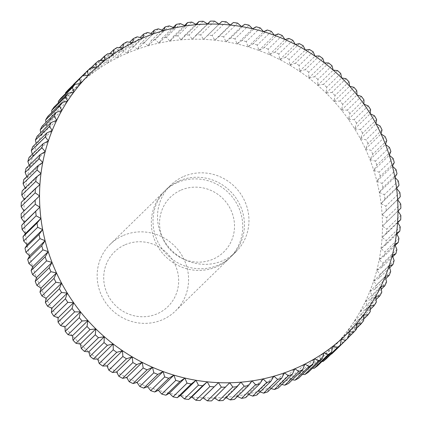 <?xml version="1.0" encoding="UTF-8"?>
<svg xmlns="http://www.w3.org/2000/svg" width="422" height="422" viewBox="0 0 422 422"><rect width="100%" height="100%" fill="white"/><g stroke="black" fill="none" stroke-linecap="round" stroke-linejoin="round"><path stroke-width="0.32" stroke-dasharray="2.11 1.58" d="M123.467 235.418A46.657 44.806 -134.4 0 1 180.178 252.688A46.657 44.806 -134.4 0 1 175.489 310.972A46.657 44.806 -134.4 0 1 162.275 319.797A46.657 44.806 -134.4 0 1 105.563 302.527A46.657 44.806 -134.4 0 1 110.253 244.243A46.657 44.806 -134.4 0 1 123.467 235.418M125.287 244.67A38.238 36.719 -134.4 0 1 175.119 264.721A38.238 36.719 -134.4 0 1 157.095 313.826A38.238 36.719 -134.4 0 1 107.262 293.781A38.238 36.719 -134.4 0 1 125.287 244.67M177.636 182.462A46.657 44.806 -134.4 0 1 234.347 199.733A46.657 44.806 -134.4 0 1 229.658 258.011A46.657 44.806 -134.4 0 1 216.444 266.836A46.657 44.806 -134.4 0 1 159.732 249.571A46.657 44.806 -134.4 0 1 164.422 191.287A46.657 44.806 -134.4 0 1 177.636 182.462M179.313 180.822A46.657 44.806 -134.4 0 1 236.025 198.087A46.657 44.806 -134.4 0 1 231.335 256.37A46.657 44.806 -134.4 0 1 218.121 265.195A46.657 44.806 -134.4 0 1 161.41 247.925A46.657 44.806 -134.4 0 1 166.099 189.647A46.657 44.806 -134.4 0 1 179.313 180.822M181.133 190.074A38.238 36.719 -134.4 0 1 230.966 210.119A38.238 36.719 -134.4 0 1 212.941 259.224A38.238 36.719 -134.4 0 1 163.108 239.179A38.238 36.719 -134.4 0 1 181.133 190.074M183.839 176.396A46.657 44.806 -134.4 0 1 240.551 193.666A46.657 44.806 -134.4 0 1 235.861 251.945A46.657 44.806 -134.4 0 1 222.647 260.77A46.657 44.806 -134.4 0 1 165.936 243.505A46.657 44.806 -134.4 0 1 170.625 185.221A46.657 44.806 -134.4 0 1 183.839 176.396M382.031 129.902L368.01 143.612L365.521 149.087A182.895 175.636 -134.4 0 1 369.978 159.611A182.895 175.636 -134.4 0 1 373.776 170.361A182.895 175.636 -134.4 0 1 376.899 181.307A182.895 175.636 -134.4 0 1 379.341 192.4A182.895 175.636 -134.4 0 1 381.082 203.594A182.895 175.636 -134.4 0 1 382.126 214.845A182.895 175.636 -134.4 0 1 382.464 226.113A182.895 175.636 -134.4 0 1 382.095 237.354A182.895 175.636 -134.4 0 1 381.019 248.521A182.895 175.636 -134.4 0 1 379.241 259.567A182.895 175.636 -134.4 0 1 376.767 270.449A182.895 175.636 -134.4 0 1 373.607 281.131A182.895 175.636 -134.4 0 1 369.777 291.565A182.895 175.636 -134.4 0 1 365.294 301.709A182.895 175.636 -134.4 0 1 360.166 311.526A182.895 175.636 -134.4 0 1 354.422 320.978A182.895 175.636 -134.4 0 1 348.076 330.025A182.895 175.636 -134.4 0 1 341.161 338.629A182.895 175.636 -134.4 0 1 333.707 346.763A182.895 175.636 -134.4 0 1 325.731 354.39A182.895 175.636 -134.4 0 1 317.275 361.48A182.895 175.636 -134.4 0 1 308.366 368.005A182.895 175.636 -134.4 0 1 299.045 373.945A182.895 175.636 -134.4 0 1 289.35 379.267A182.895 175.636 -134.4 0 1 279.306 383.957A182.895 175.636 -134.4 0 1 268.967 387.997A182.895 175.636 -134.4 0 1 258.37 391.363A182.895 175.636 -134.4 0 1 247.55 394.053A182.895 175.636 -134.4 0 1 236.563 396.047A182.895 175.636 -134.4 0 1 225.438 397.339A182.895 175.636 -134.4 0 1 214.228 397.93A182.895 175.636 -134.4 0 1 202.971 397.809A182.895 175.636 -134.4 0 1 191.72 396.981A182.895 175.636 -134.4 0 1 180.516 395.451A182.895 175.636 -134.4 0 1 169.396 393.225A182.895 175.636 -134.4 0 1 158.414 390.308A182.895 175.636 -134.4 0 1 147.605 386.71A182.895 175.636 -134.4 0 1 137.018 382.448A182.895 175.636 -134.4 0 1 126.69 377.542A182.895 175.636 -134.4 0 1 116.667 372.014A182.895 175.636 -134.4 0 1 106.988 365.874A182.895 175.636 -134.4 0 1 97.682 359.154A182.895 175.636 -134.4 0 1 88.799 351.879A182.895 175.636 -134.4 0 1 80.365 344.078A182.895 175.636 -134.4 0 1 72.415 335.78A182.895 175.636 -134.4 0 1 64.983 327.024A182.895 175.636 -134.4 0 1 58.094 317.835A182.895 175.636 -134.4 0 1 51.779 308.26A182.895 175.636 -134.4 0 1 46.061 298.328A182.895 175.636 -134.4 0 1 40.966 288.078A182.895 175.636 -134.4 0 1 36.508 277.56A182.895 175.636 -134.4 0 1 32.71 266.804A182.895 175.636 -134.4 0 1 29.587 255.859A182.895 175.636 -134.4 0 1 27.145 244.771A182.895 175.636 -134.4 0 1 25.404 233.572A182.895 175.636 -134.4 0 1 24.36 222.32A182.895 175.636 -134.4 0 1 24.022 211.053A182.895 175.636 -134.4 0 1 24.397 199.812A182.895 175.636 -134.4 0 1 25.473 188.65A182.895 175.636 -134.4 0 1 27.251 177.599A182.895 175.636 -134.4 0 1 29.719 166.716A182.895 175.636 -134.4 0 1 32.879 156.035A182.895 175.636 -134.4 0 1 36.709 145.601A182.895 175.636 -134.4 0 1 41.198 135.457A182.895 175.636 -134.4 0 1 46.32 125.64A182.895 175.636 -134.4 0 1 52.07 116.192A182.895 175.636 -134.4 0 1 58.41 107.146A182.895 175.636 -134.4 0 1 65.326 98.537A182.895 175.636 -134.4 0 1 72.784 90.403A182.895 175.636 -134.4 0 1 80.755 82.775A182.895 175.636 -134.4 0 1 89.211 75.686A182.895 175.636 -134.4 0 1 98.12 69.161A182.895 175.636 -134.4 0 1 107.441 63.221A182.895 175.636 -134.4 0 1 117.142 57.898A182.895 175.636 -134.4 0 1 127.18 53.209A182.895 175.636 -134.4 0 1 137.519 49.168A182.895 175.636 -134.4 0 1 148.117 45.803A182.895 175.636 -134.4 0 1 158.936 43.113A182.895 175.636 -134.4 0 1 169.924 41.119A182.895 175.636 -134.4 0 1 181.049 39.826A182.895 175.636 -134.4 0 1 192.258 39.241A182.895 175.636 -134.4 0 1 203.515 39.357A182.895 175.636 -134.4 0 1 214.766 40.185A182.895 175.636 -134.4 0 1 225.976 41.715A182.895 175.636 -134.4 0 1 237.09 43.941A182.895 175.636 -134.4 0 1 248.073 46.863A182.895 175.636 -134.4 0 1 258.881 50.455A182.895 175.636 -134.4 0 1 269.468 54.718A182.895 175.636 -134.4 0 1 279.797 59.623A182.895 175.636 -134.4 0 1 289.819 65.157A182.895 175.636 -134.4 0 1 299.504 71.292A182.895 175.636 -134.4 0 1 308.804 78.012A182.895 175.636 -134.4 0 1 317.692 85.286A182.895 175.636 -134.4 0 1 326.127 93.088A182.895 175.636 -134.4 0 1 334.076 101.385A182.895 175.636 -134.4 0 1 341.509 110.142A182.895 175.636 -134.4 0 1 348.393 119.331A182.895 175.636 -134.4 0 1 354.707 128.91A182.895 175.636 -134.4 0 1 360.425 138.843A182.895 175.636 -134.4 0 1 365.521 149.087L371.08 150.295L385.107 136.586M376.63 119.542L362.603 133.252L360.425 138.843L375.939 123.672M360.425 138.843L366.085 139.751L380.111 126.036M362.603 133.252A186.63 179.218 45.6 0 0 360.451 129.507L374.472 115.797M370.6 109.52L356.579 123.229L354.707 128.91L360.451 129.507M354.707 128.91L370.221 113.74M356.579 123.229A186.63 179.218 45.6 0 0 354.195 119.616L368.221 105.906M363.97 99.866L349.949 113.576L348.393 119.331L354.195 119.616M348.393 119.331L363.906 104.165M349.949 113.576A186.63 179.218 45.6 0 0 347.348 110.11L361.374 96.401M356.764 90.624L342.743 104.334L341.509 110.142L347.348 110.11M341.509 110.142L357.017 94.976M342.743 104.334A186.63 179.218 45.6 0 0 339.937 101.032L353.963 87.322M349.01 81.836L334.989 95.546L334.076 101.385L339.937 101.032M334.076 101.385L349.585 86.22M334.989 95.546A186.63 179.218 45.6 0 0 331.987 92.418L346.014 78.703M340.739 73.523L326.718 87.233L326.127 93.088L331.987 92.418M326.127 93.088L341.635 77.922M326.718 87.233A186.63 179.218 45.6 0 0 323.537 84.294L337.558 70.585M331.982 65.732L317.961 79.441L317.692 85.286L323.537 84.294M317.692 85.286L333.201 70.121M317.961 79.441A186.63 179.218 45.6 0 0 314.612 76.698L328.632 62.989M322.777 58.484L308.756 72.194L308.804 78.012L314.612 76.698M308.804 78.012L324.318 62.846M308.756 72.194A186.63 179.218 45.6 0 0 305.248 69.656L319.269 55.947M313.161 51.811L299.135 65.521L299.504 71.292L305.248 69.656M299.504 71.292L315.012 56.126M299.135 65.521A186.63 179.218 45.6 0 0 295.484 63.205L309.511 49.495M303.165 45.74L289.144 59.449L289.819 65.157L295.484 63.205M289.819 65.157L305.333 49.986M289.144 59.449A186.63 179.218 45.6 0 0 285.362 57.36L299.388 43.651M292.836 40.29L278.81 54L279.797 59.623L285.362 57.36M279.797 59.623L295.31 44.458M278.81 54A186.63 179.218 45.6 0 0 274.917 52.154L288.943 38.439M282.212 35.49L268.186 49.2L269.468 54.718L274.917 52.154M269.468 54.718L284.982 39.552M268.186 49.2A186.63 179.218 45.6 0 0 264.193 47.596L278.219 33.887M271.33 31.355L257.309 45.07L258.881 50.455L264.193 47.596M258.881 50.455L274.395 35.29M257.309 45.07A186.63 179.218 45.6 0 0 253.232 43.709L267.258 29.999M260.242 27.905L246.221 41.614L248.073 46.863L253.232 43.709M248.073 46.863L263.586 31.692M246.221 41.614A186.63 179.218 45.6 0 0 242.075 40.512L256.101 26.802M248.985 25.146L234.964 38.856L237.09 43.941L242.075 40.512M237.09 43.941L252.604 28.775M234.964 38.856A186.63 179.218 45.6 0 0 230.771 38.017L244.792 24.307M237.607 23.099L223.586 36.809L225.976 41.715L230.771 38.017M225.976 41.715L241.484 26.549M223.586 36.809A186.63 179.218 45.6 0 0 219.356 36.229L233.382 22.519M226.155 21.759L212.129 35.469L214.766 40.185L219.356 36.229M214.766 40.185L230.28 25.019M212.129 35.469A186.63 179.218 45.6 0 0 207.882 35.158L221.909 21.448M214.666 21.147L200.64 34.857L203.515 39.357L207.882 35.158M203.515 39.357L219.029 24.191M200.64 34.857A186.63 179.218 45.6 0 0 196.399 34.81L207.534 23.922M203.193 21.253L189.167 34.963L192.258 39.241L196.399 34.81M192.258 39.241L207.772 24.07M189.167 34.963A186.63 179.218 45.6 0 0 184.936 35.184L196.008 24.36M191.773 22.081L177.752 35.791L181.049 39.826L184.936 35.184M181.049 39.826L196.562 24.661M177.752 35.791A186.63 179.218 45.6 0 0 173.558 36.276L184.546 25.536M180.463 23.627L166.437 37.336L169.924 41.119L173.558 36.276M169.924 41.119L185.437 25.953M166.437 37.336A186.63 179.218 45.6 0 0 162.291 38.085L173.184 27.441M169.296 25.884L155.275 39.594L158.936 43.113L162.291 38.085M158.936 43.113L174.45 27.947M155.275 39.594A186.63 179.218 45.6 0 0 151.197 40.607L161.969 30.073M158.324 28.849L144.303 42.559L148.117 45.803L151.197 40.607M148.117 45.803L163.63 30.637M144.303 42.559A186.63 179.218 45.6 0 0 140.304 43.83L150.944 33.428M147.589 32.499L133.568 46.209L137.519 49.168L140.304 43.83M137.519 49.168L153.033 34.003M133.568 46.209A186.63 179.218 45.6 0 0 129.665 47.733L140.146 37.484M137.129 36.83L123.108 50.545L127.18 53.209L129.665 47.733M127.18 53.209L142.694 38.043M123.108 50.545A186.63 179.218 45.6 0 0 119.32 52.312L129.617 42.242M126.99 41.825L112.969 55.535L117.142 57.898L119.32 52.312M117.142 57.898L132.65 42.733M112.969 55.535A186.63 179.218 45.6 0 0 109.309 57.545L119.394 47.681M117.21 47.454L103.19 61.169L107.441 63.221L109.309 57.545M107.441 63.221L122.955 48.055M103.19 61.169A186.63 179.218 45.6 0 0 99.671 63.405L109.509 53.789M107.832 53.705L93.805 67.42L98.12 69.161L99.671 63.405M98.12 69.161L113.634 53.995M93.805 67.42A186.63 179.218 45.6 0 0 90.445 69.878L99.993 60.546M98.88 60.552L84.859 74.261L89.211 75.686L90.445 69.878M89.211 75.686L104.725 60.52M84.859 74.261A186.63 179.218 45.6 0 0 81.668 76.936L90.878 67.931M90.403 67.963L76.382 81.673L80.755 82.775L81.668 76.936M80.755 82.775L96.269 67.61M76.382 81.673A186.63 179.218 45.6 0 0 73.518 84.405M68.406 89.622L72.784 90.403L73.375 84.548M72.784 90.403L88.293 75.237M60.968 98.078L65.326 98.537L65.552 93.594M65.326 98.537L80.839 83.371M54.095 107.003L58.41 107.146L58.373 102.82M58.41 107.146L73.924 91.975M47.813 116.372L52.07 116.192L51.827 112.442M52.07 116.192L67.578 101.022M42.147 126.136L46.32 125.64L45.94 122.427M46.32 125.64L61.834 110.474M37.12 136.264L41.198 135.457L40.718 132.74M41.198 135.457L56.706 120.291M32.747 146.714L36.709 145.601L36.181 143.353M36.709 145.601L52.222 130.435M29.055 157.443L32.879 156.035L32.346 154.225M32.879 156.035L48.393 140.869M26.053 168.41L29.719 166.716L29.223 165.313M29.719 166.716L45.233 151.551M23.753 179.577L27.251 177.599L26.818 176.575M27.251 177.599L42.759 162.433M22.166 190.892L25.473 188.65L25.141 187.975M25.473 188.65L40.981 173.479M21.29 202.312L24.397 199.812L24.202 199.469M24.397 199.812L39.905 184.646M21.142 213.79L23.996 211.005M24.022 211.053L39.536 195.887M214.466 398.078L214.228 397.93L211.58 400.9M214.228 397.93L229.742 382.759M225.992 397.64L225.438 397.339L223.038 400.525M225.438 397.339L240.951 382.174M237.454 396.464L236.563 396.047L234.421 399.434M236.563 396.047L252.076 380.881M248.816 394.559L247.55 394.053L245.683 397.624M247.55 394.053L263.064 378.887M260.031 391.927L258.37 391.363L256.782 395.103M258.37 391.363L273.883 376.197M271.056 388.572L268.967 387.997L267.669 391.885M268.967 387.997L284.481 372.832M281.854 384.516L279.306 383.957L278.309 387.976M279.306 383.957L294.82 368.791M292.383 379.758L289.35 379.267L288.653 383.398M289.35 379.267L304.858 364.102M302.606 374.319L299.045 373.945L298.665 378.17M299.045 373.945L314.559 358.779M312.491 368.211L308.366 368.005L308.303 372.304M308.366 368.005L323.88 352.839M322.007 361.454L317.275 361.48L317.529 365.832M317.275 361.48L332.789 346.314M331.597 354.037L325.731 354.39L326.306 358.774M325.731 354.39L341.245 339.225M334.456 351.304A186.63 179.218 45.6 0 0 334.604 351.162L348.625 337.452M348.651 337.21L339.568 346.087L333.707 346.763L334.604 351.162M333.707 346.763L341.382 339.256M339.568 346.087A186.63 179.218 45.6 0 0 342.384 343.023L356.405 329.313M356.448 328.406L347.005 337.632L341.161 338.629L342.384 343.023M341.161 338.629L356.674 323.463M347.005 337.632A186.63 179.218 45.6 0 0 349.616 334.388L363.637 320.678M363.627 319.18L353.884 328.706L348.076 330.025L349.616 334.388M348.076 330.025L363.59 314.854M353.884 328.706A186.63 179.218 45.6 0 0 356.273 325.293L370.3 311.584M370.173 309.558L360.166 319.343L354.422 320.978L356.273 325.293M354.422 320.978L369.93 305.808M360.166 319.343A186.63 179.218 45.6 0 0 362.329 315.777L376.355 302.068M376.06 299.573L365.832 309.574L360.166 311.526L362.329 315.777M360.166 311.526L375.68 296.36M365.832 309.574A186.63 179.218 45.6 0 0 367.762 305.871L381.789 292.161M381.282 289.26L370.859 299.446L365.294 301.709L367.762 305.871M365.294 301.709L380.802 286.543M370.859 299.446A186.63 179.218 45.6 0 0 372.552 295.622L386.573 281.912M385.819 278.647L375.227 289.001L369.777 291.565L372.552 295.622M369.777 291.565L385.291 276.399M375.227 289.001A186.63 179.218 45.6 0 0 376.672 285.066L390.693 271.351M389.654 267.775L378.919 278.267L373.607 281.131L376.672 285.066M373.607 281.131L389.121 265.965M378.919 278.267A186.63 179.218 45.6 0 0 380.111 274.242L394.132 260.532M392.776 256.687L381.921 267.3L376.767 270.449L380.111 274.242M376.767 270.449L392.281 255.284M381.921 267.3A186.63 179.218 45.6 0 0 382.854 263.196L396.88 249.486M395.182 245.425L384.226 256.138L379.241 259.567L382.854 263.196M379.241 259.567L394.749 244.401M384.226 256.138A186.63 179.218 45.6 0 0 384.896 251.971L398.917 238.261M396.859 234.025L385.813 244.823L381.019 248.521L384.896 251.971M381.019 248.521L396.527 233.35M385.813 244.823A186.63 179.218 45.6 0 0 386.22 240.609L400.241 226.899M397.798 222.531L386.684 233.398L382.095 237.354L386.22 240.609M382.095 237.354L397.603 222.188M386.684 233.398A186.63 179.218 45.6 0 0 386.826 229.162L400.847 215.452M398.004 210.995L382.464 226.113L386.826 229.162M382.464 226.113L397.978 210.947M386.837 221.919A186.63 179.218 45.6 0 0 386.71 217.668L400.731 203.958M400.288 196.71L382.126 214.845L386.71 217.668M382.126 214.845L397.64 199.68M386.262 210.42A186.63 179.218 45.6 0 0 385.872 206.173L399.892 192.464M398.996 185.237L384.975 198.952L381.082 203.594L385.872 206.173M381.082 203.594L396.596 188.428M384.975 198.952A186.63 179.218 45.6 0 0 384.315 194.727L398.342 181.017M396.991 173.843L382.97 187.553L379.341 192.4L384.315 194.727M379.341 192.4L394.855 177.229M382.97 187.553A186.63 179.218 45.6 0 0 382.047 183.37L396.073 169.66M394.28 162.57L380.259 176.28L376.899 181.307L382.047 183.37M376.899 181.307L392.413 166.141M380.259 176.28A186.63 179.218 45.6 0 0 379.077 172.15L393.104 158.44M390.877 151.456L376.851 165.171L373.776 170.361L379.077 172.15M373.776 170.361L389.29 155.196M376.851 165.171A186.63 179.218 45.6 0 0 375.422 161.114L389.443 147.405M386.784 140.552L372.763 154.267L369.978 159.611L375.422 161.114M369.978 159.611L385.492 144.44M372.763 154.267A186.63 179.218 45.6 0 0 371.08 150.295M365.521 149.087L381.034 133.922M368.01 143.612A186.63 179.218 45.6 0 0 366.085 139.751M229.658 258.011L175.489 310.972M235.861 251.945L231.335 256.37M170.625 185.221L166.099 189.647M164.422 191.287L110.253 244.243"/><path stroke-width="0.63" d="M87.396 70.838L88.293 75.237L82.432 75.913L68.406 89.622A186.63 179.218 45.6 0 0 65.595 92.687L79.616 78.977L80.839 83.371L74.995 84.368L60.968 98.078A186.63 179.218 45.6 0 0 58.363 101.322L72.384 87.612L73.924 91.975L68.116 93.294L54.095 107.003A186.63 179.218 45.6 0 0 51.7 110.416L65.726 96.707L67.578 101.022L61.834 102.657L47.813 116.372A186.63 179.218 45.6 0 0 45.645 119.932L59.671 106.223L61.834 110.474L56.168 112.426L42.147 126.136A186.63 179.218 45.6 0 0 40.211 129.839L54.238 116.129L56.706 120.291L51.141 122.554L37.12 136.264A186.63 179.218 45.6 0 0 35.427 140.088L49.448 126.378L52.222 130.435L46.773 132.999L32.747 146.714A186.63 179.218 45.6 0 0 31.307 150.649L45.328 136.934L48.393 140.869L43.081 143.733L29.055 157.443A186.63 179.218 45.6 0 0 27.868 161.468L41.889 147.758L45.233 151.551L40.079 154.7L26.053 168.41A186.63 179.218 45.6 0 0 25.12 172.514L39.146 158.804L42.759 162.433L37.774 165.862L23.753 179.577A186.63 179.218 45.6 0 0 23.083 183.739L37.104 170.029L40.981 173.479L36.186 177.177L22.166 190.892A186.63 179.218 45.6 0 0 21.759 195.101L35.78 181.391L39.905 184.646L35.316 188.602L21.29 202.312A186.63 179.218 45.6 0 0 21.153 206.548L35.174 192.838L39.536 195.887L21.142 213.79A186.63 179.218 45.6 0 0 21.269 218.042L35.29 204.332L39.874 207.155L21.712 225.29A186.63 179.218 45.6 0 0 22.108 229.536L36.128 215.827L40.918 218.406L37.025 223.048L23.004 236.763A186.63 179.218 45.6 0 0 23.658 240.983L37.685 227.273L42.659 229.6L39.03 234.447L25.009 248.157A186.63 179.218 45.6 0 0 25.927 252.34L39.953 238.63L45.101 240.693L41.741 245.72L27.72 259.43A186.63 179.218 45.6 0 0 28.896 263.56L42.923 249.85L48.224 251.639L45.149 256.829L31.122 270.544A186.63 179.218 45.6 0 0 32.557 274.595L46.578 260.886L52.022 262.389L49.237 267.733L35.216 281.448A186.63 179.218 45.6 0 0 36.893 285.414L50.92 271.705L56.479 272.913L53.99 278.388L39.969 292.098A186.63 179.218 45.6 0 0 41.889 295.964L55.915 282.249L61.575 283.157L59.396 288.748L45.37 302.458A186.63 179.218 45.6 0 0 47.528 306.203L61.549 292.493L67.293 293.09L65.421 298.771L51.4 312.48A186.63 179.218 45.6 0 0 53.779 316.094L67.805 302.384L73.607 302.669L72.051 308.424L58.03 322.134A186.63 179.218 45.6 0 0 60.626 325.599L74.652 311.89L80.491 311.858L79.257 317.666L65.236 331.375A186.63 179.218 45.6 0 0 68.037 334.678L82.063 320.968L87.924 320.614L87.011 326.454L72.99 340.164A186.63 179.218 45.6 0 0 75.986 343.297L90.013 329.582L95.873 328.912L95.282 334.767L81.261 348.477A186.63 179.218 45.6 0 0 84.442 351.415L98.463 337.706L104.308 336.714L104.039 342.558L90.018 356.268A186.63 179.218 45.6 0 0 93.367 359.011L107.388 345.301L113.196 343.988L113.244 349.806L99.223 363.516A186.63 179.218 45.6 0 0 102.731 366.053L116.752 352.344L122.496 350.708L122.865 356.479L108.839 370.189A186.63 179.218 45.6 0 0 112.489 372.505L126.516 358.795L132.181 356.843L132.856 362.551L118.835 376.26A186.63 179.218 45.6 0 0 122.612 378.349L136.638 364.64L142.203 362.377L143.19 368L129.164 381.71A186.63 179.218 45.6 0 0 133.057 383.561L147.083 369.846L152.532 367.282L153.814 372.8L139.787 386.51A186.63 179.218 45.6 0 0 143.781 388.113L157.807 374.404L163.119 371.545L164.691 376.93L150.67 390.645A186.63 179.218 45.6 0 0 154.742 392.001L168.768 378.291L173.927 375.137L175.779 380.386L161.758 394.095A186.63 179.218 45.6 0 0 165.899 395.198L179.925 381.488L184.91 378.059L187.036 383.144L173.015 396.854A186.63 179.218 45.6 0 0 177.208 397.693L191.229 383.983L196.024 380.285L198.414 385.191L184.393 398.901A186.63 179.218 45.6 0 0 188.618 399.481L202.644 385.771L207.234 381.815L209.871 386.531L195.845 400.241A186.63 179.218 45.6 0 0 200.091 400.552L218.485 382.643L221.36 387.143L207.334 400.853A186.63 179.218 45.6 0 0 211.58 400.9L229.742 382.759L232.833 387.037L218.807 400.747A186.63 179.218 45.6 0 0 223.038 400.525L237.064 386.816L240.951 382.174L244.248 386.209L230.227 399.919A186.63 179.218 45.6 0 0 234.421 399.434L248.442 385.724L252.076 380.881L255.563 384.664L241.537 398.373A186.63 179.218 45.6 0 0 245.683 397.624L259.709 383.914L263.064 378.887L266.725 382.406L252.704 396.116A186.63 179.218 45.6 0 0 256.782 395.103L270.803 381.393L273.883 376.197L277.697 379.441L263.676 393.151A186.63 179.218 45.6 0 0 267.669 391.885L281.696 378.17L284.481 372.832L288.432 375.791L274.411 389.501A186.63 179.218 45.6 0 0 278.309 387.976L292.335 374.267L294.82 368.791L298.892 371.455L284.871 385.17A186.63 179.218 45.6 0 0 288.653 383.398L302.679 369.688L304.858 364.102L309.031 366.465L295.01 380.175A186.63 179.218 45.6 0 0 298.665 378.17L312.691 364.455L314.559 358.779L318.81 360.831L304.789 374.546A186.63 179.218 45.6 0 0 308.303 372.304L322.329 358.594L323.88 352.839L328.195 354.58L314.168 368.295A186.63 179.218 45.6 0 0 317.529 365.832L331.555 352.122L332.789 346.314L337.141 347.739L323.12 361.448A186.63 179.218 45.6 0 0 326.306 358.774L340.332 345.064L341.245 339.225L345.618 340.327A186.63 179.218 -134.4 0 0 348.482 337.595A186.63 179.218 -134.4 0 0 348.625 337.452L349.216 331.597L353.594 332.378A186.63 179.218 -134.4 0 0 356.405 329.313L356.674 323.463L361.032 323.922A186.63 179.218 -134.4 0 0 363.637 320.678L363.59 314.854L367.905 314.997A186.63 179.218 -134.4 0 0 370.3 311.584L369.93 305.808L374.187 305.628A186.63 179.218 -134.4 0 0 376.355 302.068L375.68 296.36L379.853 295.864A186.63 179.218 -134.4 0 0 381.789 292.161L380.802 286.543L384.88 285.736A186.63 179.218 -134.4 0 0 386.573 281.912L385.291 276.399L389.253 275.286A186.63 179.218 -134.4 0 0 390.693 271.351L389.121 265.965L392.945 264.557A186.63 179.218 -134.4 0 0 394.132 260.532L392.281 255.284L395.947 253.59A186.63 179.218 -134.4 0 0 396.88 249.486L394.749 244.401L398.247 242.423A186.63 179.218 -134.4 0 0 398.917 238.261L396.527 233.35L399.834 231.108A186.63 179.218 -134.4 0 0 400.241 226.899L397.603 222.188L400.71 219.688A186.63 179.218 -134.4 0 0 400.847 215.452L397.978 210.947L400.858 208.21A186.63 179.218 -134.4 0 0 400.731 203.958L397.64 199.68L400.288 196.71A186.63 179.218 -134.4 0 0 399.892 192.464L396.596 188.428L398.996 185.237A186.63 179.218 -134.4 0 0 398.342 181.017L394.855 177.229L396.991 173.843A186.63 179.218 -134.4 0 0 396.073 169.66L392.413 166.141L394.28 162.57A186.63 179.218 -134.4 0 0 393.104 158.44L389.29 155.196L390.877 151.456A186.63 179.218 -134.4 0 0 389.443 147.405L385.492 144.44L386.784 140.552A186.63 179.218 -134.4 0 0 385.107 136.586L381.034 133.922L382.031 129.902A186.63 179.218 -134.4 0 0 380.111 126.036L375.939 123.672L376.63 119.542A186.63 179.218 -134.4 0 0 374.472 115.797L370.221 113.74L370.6 109.52A186.63 179.218 -134.4 0 0 368.221 105.906L363.906 104.165L363.97 99.866A186.63 179.218 -134.4 0 0 361.374 96.401L357.017 94.976L356.764 90.624A186.63 179.218 -134.4 0 0 353.963 87.322L349.585 86.22L349.01 81.836A186.63 179.218 -134.4 0 0 346.014 78.703L341.635 77.922L340.739 73.523A186.63 179.218 -134.4 0 0 337.558 70.585L333.201 70.121L331.982 65.732A186.63 179.218 -134.4 0 0 328.632 62.989L324.318 62.846L322.777 58.484A186.63 179.218 -134.4 0 0 319.269 55.947L315.012 56.126L313.161 51.811A186.63 179.218 -134.4 0 0 309.511 49.495L305.333 49.986L303.165 45.74A186.63 179.218 -134.4 0 0 299.388 43.651L295.31 44.458L292.836 40.29A186.63 179.218 -134.4 0 0 288.943 38.439L284.982 39.552L282.212 35.49A186.63 179.218 -134.4 0 0 278.219 33.887L274.395 35.29L271.33 31.355A186.63 179.218 -134.4 0 0 267.258 29.999L263.586 31.692L260.242 27.905A186.63 179.218 -134.4 0 0 256.101 26.802L252.604 28.775L248.985 25.146A186.63 179.218 -134.4 0 0 244.792 24.307L241.484 26.549L237.607 23.099A186.63 179.218 -134.4 0 0 233.382 22.519L230.28 25.019L226.155 21.759A186.63 179.218 -134.4 0 0 221.909 21.448L219.029 24.191L214.666 21.147A186.63 179.218 -134.4 0 0 210.42 21.1L207.772 24.07L203.193 21.253A186.63 179.218 -134.4 0 0 198.962 21.475L196.562 24.661L191.773 22.081A186.63 179.218 -134.4 0 0 187.579 22.566L185.437 25.953L180.463 23.627A186.63 179.218 -134.4 0 0 176.317 24.376L174.45 27.947L169.296 25.884A186.63 179.218 -134.4 0 0 165.218 26.897L163.63 30.637L158.324 28.849A186.63 179.218 -134.4 0 0 154.331 30.115L153.033 34.003L147.589 32.499A186.63 179.218 -134.4 0 0 143.691 34.024L142.694 38.043L137.129 36.83A186.63 179.218 -134.4 0 0 133.347 38.602L132.65 42.733L126.99 41.825A186.63 179.218 -134.4 0 0 123.335 43.83L122.955 48.055L117.21 47.454A186.63 179.218 -134.4 0 0 113.697 49.696L113.634 53.995L107.832 53.705A186.63 179.218 -134.4 0 0 104.471 56.168L104.725 60.52L98.88 60.552A186.63 179.218 -134.4 0 0 95.694 63.226L96.269 67.61L90.403 67.963A186.63 179.218 -134.4 0 0 87.544 70.696L73.518 84.405A186.63 179.218 45.6 0 0 73.375 84.548L87.396 70.838A186.63 179.218 -134.4 0 1 87.544 70.696M375.939 123.672A182.895 175.636 45.6 0 0 370.221 113.74A182.895 175.636 45.6 0 0 363.906 104.165A182.895 175.636 45.6 0 0 357.017 94.976A182.895 175.636 45.6 0 0 349.585 86.22A182.895 175.636 45.6 0 0 341.635 77.922A182.895 175.636 45.6 0 0 333.201 70.121A182.895 175.636 45.6 0 0 324.318 62.846A182.895 175.636 45.6 0 0 315.012 56.126A182.895 175.636 45.6 0 0 305.333 49.986A182.895 175.636 45.6 0 0 295.31 44.458A182.895 175.636 45.6 0 0 284.982 39.552A182.895 175.636 45.6 0 0 274.395 35.29A182.895 175.636 45.6 0 0 263.586 31.692A182.895 175.636 45.6 0 0 252.604 28.775A182.895 175.636 45.6 0 0 241.484 26.549A182.895 175.636 45.6 0 0 230.28 25.019A182.895 175.636 45.6 0 0 219.029 24.191A182.895 175.636 45.6 0 0 207.772 24.07A182.895 175.636 45.6 0 0 196.562 24.661A182.895 175.636 45.6 0 0 185.437 25.953A182.895 175.636 45.6 0 0 174.45 27.947A182.895 175.636 45.6 0 0 163.63 30.637A182.895 175.636 45.6 0 0 153.033 34.003A182.895 175.636 45.6 0 0 142.694 38.043A182.895 175.636 45.6 0 0 132.65 42.733A182.895 175.636 45.6 0 0 122.955 48.055A182.895 175.636 45.6 0 0 113.634 53.995A182.895 175.636 45.6 0 0 104.725 60.52A182.895 175.636 45.6 0 0 96.269 67.61A182.895 175.636 45.6 0 0 88.293 75.237A182.895 175.636 45.6 0 0 80.839 83.371A182.895 175.636 45.6 0 0 73.924 91.975A182.895 175.636 45.6 0 0 67.578 101.022A182.895 175.636 45.6 0 0 61.834 110.474A182.895 175.636 45.6 0 0 56.706 120.291A182.895 175.636 45.6 0 0 52.222 130.435A182.895 175.636 45.6 0 0 48.393 140.869A182.895 175.636 45.6 0 0 45.233 151.551A182.895 175.636 45.6 0 0 42.759 162.433A182.895 175.636 45.6 0 0 40.981 173.479A182.895 175.636 45.6 0 0 39.905 184.646A182.895 175.636 45.6 0 0 39.536 195.887A182.895 175.636 45.6 0 0 39.874 207.155A182.895 175.636 45.6 0 0 40.918 218.406A182.895 175.636 45.6 0 0 42.659 229.6A182.895 175.636 45.6 0 0 45.101 240.693A182.895 175.636 45.6 0 0 48.224 251.639A182.895 175.636 45.6 0 0 52.022 262.389A182.895 175.636 45.6 0 0 56.479 272.913A182.895 175.636 45.6 0 0 61.575 283.157A182.895 175.636 45.6 0 0 67.293 293.09A182.895 175.636 45.6 0 0 73.607 302.669A182.895 175.636 45.6 0 0 80.491 311.858A182.895 175.636 45.6 0 0 87.924 320.614A182.895 175.636 45.6 0 0 95.873 328.912A182.895 175.636 45.6 0 0 104.308 336.714A182.895 175.636 45.6 0 0 113.196 343.988A182.895 175.636 45.6 0 0 122.496 350.708A182.895 175.636 45.6 0 0 132.181 356.843A182.895 175.636 45.6 0 0 142.203 362.377A182.895 175.636 45.6 0 0 152.532 367.282A182.895 175.636 45.6 0 0 163.119 371.545A182.895 175.636 45.6 0 0 173.927 375.137A182.895 175.636 45.6 0 0 184.91 378.059A182.895 175.636 45.6 0 0 196.024 380.285A182.895 175.636 45.6 0 0 207.234 381.815A182.895 175.636 45.6 0 0 218.485 382.643A182.895 175.636 45.6 0 0 229.742 382.759A182.895 175.636 45.6 0 0 240.951 382.174A182.895 175.636 45.6 0 0 252.076 380.881A182.895 175.636 45.6 0 0 263.064 378.887A182.895 175.636 45.6 0 0 273.883 376.197A182.895 175.636 45.6 0 0 284.481 372.832A182.895 175.636 45.6 0 0 294.82 368.791A182.895 175.636 45.6 0 0 304.858 364.102A182.895 175.636 45.6 0 0 314.559 358.779A182.895 175.636 45.6 0 0 323.88 352.839A182.895 175.636 45.6 0 0 332.789 346.314A182.895 175.636 45.6 0 0 341.245 339.225A182.895 175.636 45.6 0 0 349.216 331.597A182.895 175.636 45.6 0 0 356.674 323.463A182.895 175.636 45.6 0 0 363.59 314.854A182.895 175.636 45.6 0 0 369.93 305.808A182.895 175.636 45.6 0 0 375.68 296.36A182.895 175.636 45.6 0 0 380.802 286.543A182.895 175.636 45.6 0 0 385.291 276.399A182.895 175.636 45.6 0 0 389.121 265.965A182.895 175.636 45.6 0 0 392.281 255.284A182.895 175.636 45.6 0 0 394.749 244.401A182.895 175.636 45.6 0 0 396.527 233.35A182.895 175.636 45.6 0 0 397.603 222.188A182.895 175.636 45.6 0 0 397.978 210.947A182.895 175.636 45.6 0 0 397.64 199.68A182.895 175.636 45.6 0 0 396.596 188.428A182.895 175.636 45.6 0 0 394.855 177.229A182.895 175.636 45.6 0 0 392.413 166.141A182.895 175.636 45.6 0 0 389.29 155.196A182.895 175.636 45.6 0 0 385.492 144.44A182.895 175.636 45.6 0 0 381.034 133.922A182.895 175.636 45.6 0 0 375.939 123.672M207.534 23.922L210.42 21.1M196.008 24.36L198.962 21.475M184.546 25.536L187.579 22.566M173.184 27.441L176.317 24.376M161.969 30.073L165.218 26.897M150.944 33.428L154.331 30.115M140.146 37.484L143.691 34.024M129.617 42.242L133.347 38.602M119.394 47.681L123.335 43.83M109.509 53.789L113.697 49.696M99.993 60.546L104.471 56.168M90.878 67.931L95.694 63.226M79.616 78.977A186.63 179.218 -134.4 0 1 82.432 75.913M65.552 93.594L65.595 92.687M72.384 87.612A186.63 179.218 -134.4 0 1 74.995 84.368M58.373 102.82L58.363 101.322M65.726 96.707A186.63 179.218 -134.4 0 1 68.116 93.294M51.827 112.442L51.7 110.416M59.671 106.223A186.63 179.218 -134.4 0 1 61.834 102.657M45.94 122.427L45.645 119.932M54.238 116.129A186.63 179.218 -134.4 0 1 56.168 112.426M40.718 132.74L40.211 129.839M49.448 126.378A186.63 179.218 -134.4 0 1 51.141 122.554M36.181 143.353L35.427 140.088M45.328 136.934A186.63 179.218 -134.4 0 1 46.773 132.999M32.346 154.225L31.307 150.649M41.889 147.758A186.63 179.218 -134.4 0 1 43.081 143.733M29.223 165.313L27.868 161.468M39.146 158.804A186.63 179.218 -134.4 0 1 40.079 154.7M26.818 176.575L25.12 172.514M37.104 170.029A186.63 179.218 -134.4 0 1 37.774 165.862M25.141 187.975L23.083 183.739M35.78 181.391A186.63 179.218 -134.4 0 1 36.186 177.177M24.397 199.812L21.759 195.101M35.174 192.838A186.63 179.218 -134.4 0 1 35.316 188.602M24.022 211.053L21.153 206.548M35.29 204.332A186.63 179.218 -134.4 0 1 35.163 200.081M21.712 225.29L24.36 222.32L21.269 218.042M24.36 222.32L39.874 207.155M36.128 215.827A186.63 179.218 -134.4 0 1 35.738 211.58M23.004 236.763L25.404 233.572L22.108 229.536M25.404 233.572L40.918 218.406M37.685 227.273A186.63 179.218 -134.4 0 1 37.025 223.048M25.009 248.157L27.145 244.771L23.658 240.983M27.145 244.771L42.659 229.6M39.953 238.63A186.63 179.218 -134.4 0 1 39.03 234.447M27.72 259.43L29.587 255.859L25.927 252.34M29.587 255.859L45.101 240.693M42.923 249.85A186.63 179.218 -134.4 0 1 41.741 245.72M31.122 270.544L32.71 266.804L28.896 263.56M32.71 266.804L48.224 251.639M46.578 260.886A186.63 179.218 -134.4 0 1 45.149 256.829M35.216 281.448L36.508 277.56L32.557 274.595M36.508 277.56L52.022 262.389M50.92 271.705A186.63 179.218 -134.4 0 1 49.237 267.733M39.969 292.098L40.966 288.078L36.893 285.414M40.966 288.078L56.479 272.913M55.915 282.249A186.63 179.218 -134.4 0 1 53.99 278.388M45.37 302.458L46.061 298.328L41.889 295.964M46.061 298.328L61.575 283.157M61.549 292.493A186.63 179.218 -134.4 0 1 59.396 288.748M51.4 312.48L51.779 308.26L47.528 306.203M51.779 308.26L67.293 293.09M67.805 302.384A186.63 179.218 -134.4 0 1 65.421 298.771M58.03 322.134L58.094 317.835L53.779 316.094M58.094 317.835L73.607 302.669M74.652 311.89A186.63 179.218 -134.4 0 1 72.051 308.424M65.236 331.375L64.983 327.024L60.626 325.599M64.983 327.024L80.491 311.858M82.063 320.968A186.63 179.218 -134.4 0 1 79.257 317.666M72.99 340.164L72.415 335.78L68.037 334.678M72.415 335.78L87.924 320.614M90.013 329.582A186.63 179.218 -134.4 0 1 87.011 326.454M81.261 348.477L80.365 344.078L75.986 343.297M80.365 344.078L95.873 328.912M98.463 337.706A186.63 179.218 -134.4 0 1 95.282 334.767M90.018 356.268L88.799 351.879L84.442 351.415M88.799 351.879L104.308 336.714M107.388 345.301A186.63 179.218 -134.4 0 1 104.039 342.558M99.223 363.516L97.682 359.154L93.367 359.011M97.682 359.154L113.196 343.988M116.752 352.344A186.63 179.218 -134.4 0 1 113.244 349.806M108.839 370.189L106.988 365.874L102.731 366.053M106.988 365.874L122.496 350.708M126.516 358.795A186.63 179.218 -134.4 0 1 122.865 356.479M118.835 376.26L116.667 372.014L112.489 372.505M116.667 372.014L132.181 356.843M136.638 364.64A186.63 179.218 -134.4 0 1 132.856 362.551M129.164 381.71L126.69 377.542L122.612 378.349M126.69 377.542L142.203 362.377M147.083 369.846A186.63 179.218 -134.4 0 1 143.19 368M139.787 386.51L137.018 382.448L133.057 383.561M137.018 382.448L152.532 367.282M157.807 374.404A186.63 179.218 -134.4 0 1 153.814 372.8M150.67 390.645L147.605 386.71L143.781 388.113M147.605 386.71L163.119 371.545M168.768 378.291A186.63 179.218 -134.4 0 1 164.691 376.93M161.758 394.095L158.414 390.308L154.742 392.001M158.414 390.308L173.927 375.137M179.925 381.488A186.63 179.218 -134.4 0 1 175.779 380.386M173.015 396.854L169.396 393.225L165.899 395.198M169.396 393.225L184.91 378.059M191.229 383.983A186.63 179.218 -134.4 0 1 187.036 383.144M184.393 398.901L180.516 395.451L177.208 397.693M180.516 395.451L196.024 380.285M202.644 385.771A186.63 179.218 -134.4 0 1 198.414 385.191M195.845 400.241L191.72 396.981L188.618 399.481M191.72 396.981L207.234 381.815M214.118 386.842A186.63 179.218 -134.4 0 1 209.871 386.531M207.334 400.853L202.971 397.809L200.091 400.552M202.971 397.809L218.485 382.643M225.601 387.19A186.63 179.218 -134.4 0 1 221.36 387.143M218.807 400.747L214.228 397.93M237.064 386.816A186.63 179.218 -134.4 0 1 232.833 387.037M230.227 399.919L225.992 397.64M248.442 385.724A186.63 179.218 -134.4 0 1 244.248 386.209M241.537 398.373L237.454 396.464M259.709 383.914A186.63 179.218 -134.4 0 1 255.563 384.664M252.704 396.116L248.816 394.559M270.803 381.393A186.63 179.218 -134.4 0 1 266.725 382.406M263.676 393.151L260.031 391.927M281.696 378.17A186.63 179.218 -134.4 0 1 277.697 379.441M274.411 389.501L271.056 388.572M292.335 374.267A186.63 179.218 -134.4 0 1 288.432 375.791M284.871 385.17L281.854 384.516M302.679 369.688A186.63 179.218 -134.4 0 1 298.892 371.455M295.01 380.175L292.383 379.758M312.691 364.455A186.63 179.218 -134.4 0 1 309.031 366.465M304.789 374.546L302.606 374.319M322.329 358.594A186.63 179.218 -134.4 0 1 318.81 360.831M314.168 368.295L312.491 368.211M331.555 352.122A186.63 179.218 -134.4 0 1 328.195 354.58M323.12 361.448L322.007 361.454M340.332 345.064A186.63 179.218 -134.4 0 1 337.141 347.739M345.618 340.327L331.597 354.037L331.122 354.069M331.597 354.037A186.63 179.218 45.6 0 0 334.456 351.304L348.482 337.595M341.382 339.256L349.216 331.597M353.594 332.378L348.651 337.21M361.032 323.922L356.448 328.406M367.905 314.997L363.627 319.18M374.187 305.628L370.173 309.558M379.853 295.864L376.06 299.573M384.88 285.736L381.282 289.26M389.253 275.286L385.819 278.647M392.945 264.557L389.654 267.775M395.947 253.59L392.776 256.687M398.247 242.423L395.182 245.425M399.834 231.108L396.859 234.025M400.71 219.688L397.798 222.531M400.858 208.21L398.004 210.995"/></g></svg>

